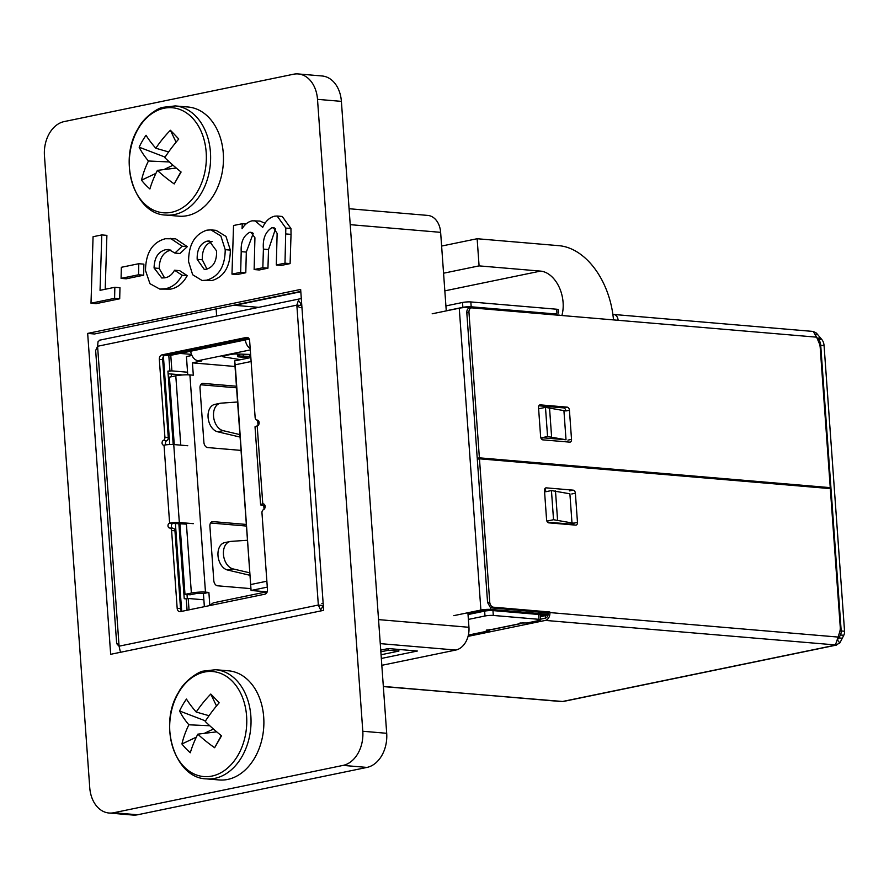 <?xml version="1.0" encoding="UTF-8"?>
<svg xmlns="http://www.w3.org/2000/svg" width="889" height="889" viewBox="0 0 889 889"><rect width="100%" height="100%" fill="white"/><g stroke="black" fill="none" stroke-linecap="round" stroke-linejoin="round"><path stroke-width="1.33" d="M254.865 220.639L262.711 227.373C265.5 221.228 269.456 217.494 274.579 216.194L277.124 216.027L285.825 228.062L284.991 263.177L276.29 264.966L277.135 233.396L273.345 227.651L271.901 227.751C265.4 231.762 262.577 238.885 263.411 249.12L262.833 267.745L254.132 269.545L254.932 237.741L250.942 232.262L249.609 232.351C243.486 235.796 240.675 242.219 241.208 251.643L240.663 272.323L231.973 274.112L233.54 225.506L242.241 223.717L242.075 228.729C244.775 224.384 248.142 221.75 252.165 220.816L259.977 221.083L265.011 223.239M277.124 216.027L282.235 216.46L290.936 228.495L291.036 234.374L290.103 263.611L281.413 265.4L276.29 264.966M275.534 228.74L268.534 249.553L267.945 268.178L259.255 269.978L254.132 269.545M253.243 233.34L246.32 252.076L245.786 272.756L237.085 274.545L231.973 274.112M210.937 229.895L216.06 230.34L225.984 236.407L230.34 250.098C230.173 266.8 223.984 276.968 211.793 280.624L202.103 280.502L192.669 274.757L188.601 261.722C188.546 244.797 194.635 234.285 206.881 230.162L210.937 229.895L220.861 235.974L225.217 249.665C225.05 266.356 218.872 276.535 206.681 280.179L202.103 280.502M89.745 787.632A30.015 21.881 -85.1 0 0 109.047 813.024A30.015 21.881 -85.1 0 0 113.714 812.746L343.087 765.396A30.015 21.881 -85.1 0 0 362.801 731.258L317.506 99.346A30.015 21.881 -85.1 0 0 298.204 73.943A30.015 21.881 -85.1 0 0 293.537 74.231L64.175 121.582A30.015 21.881 -85.1 0 0 44.45 155.708L89.745 787.632M110.669 654.304L323.652 610.343L300.649 289.436L87.667 333.408L110.669 654.304M101.779 234.918L100.046 290.336L114.848 287.28L114.592 298.348L91 303.216L93.067 236.718L101.779 234.918L106.891 235.352L105.213 289.269M114.848 287.28L119.971 287.714L119.704 298.782L96.123 303.649L91 303.216M143.885 264.144L143.662 275.201L126.205 278.802L121.082 278.368L121.349 267.3L138.773 263.711L143.885 264.144M165.754 249.665C158.198 251.631 154.308 257.743 154.075 267.989L161.776 278.001L164.976 277.779C168.943 277.146 172.122 274.623 174.533 270.223L182.123 275.223C177.9 282.902 172.344 287.391 165.465 288.692L159.82 289.092L149.952 283.68L145.507 270.534C145.752 252.898 152.352 242.297 165.31 238.741L175.611 238.819L187.301 246.653L180 253.498L174.889 253.065L168.643 249.476L165.754 249.665L170.866 250.098C163.32 252.065 159.431 258.177 159.187 268.422L164.576 277.857M174.533 270.223L179.656 270.656L187.246 275.657C183.012 283.335 177.467 287.825 170.577 289.125L159.82 289.092M109.047 813.024L132.939 815.057A30.015 21.881 -85.1 0 0 137.595 814.769L366.968 767.418A30.015 21.881 -85.1 0 0 386.693 733.292L341.387 101.368A30.015 21.881 -85.1 0 0 322.085 75.976L298.204 73.943M381.325 658.46L417.352 651.026L388.349 648.559L380.725 650.137M381.814 665.316L455.801 650.048L380.259 643.625M378.536 619.611L468.948 627.29L467.903 612.732M446.267 310.883L440.633 232.34L350.233 224.661M216.638 316.028L216.127 308.872M349.088 208.726L427.765 215.416A20.014 14.591 94.9 0 1 440.633 232.34M468.948 627.29A20.014 14.591 94.9 0 1 455.801 650.048M300.793 291.403L94.49 333.986L87.667 333.408M114.592 298.348L119.704 298.782M138.773 263.711L138.551 274.768L143.662 275.201M138.551 274.768L121.082 278.368M170.499 238.385L182.189 246.22L187.301 246.653M165.465 288.692L170.577 289.125M182.123 275.223L187.246 275.657M154.075 267.989L159.187 268.422M182.189 246.22L174.889 253.065M207.026 241.152C200.192 243.542 196.902 249.609 197.18 259.355L204.226 269.367L206.504 269.211C213.538 266.933 216.883 260.833 216.572 250.92L209.226 240.986L207.026 241.152L211.371 241.519M206.681 280.179L211.793 280.624M225.217 249.665L230.34 250.098M212.138 241.586C205.303 243.975 202.025 250.042 202.303 259.788L206.959 269.1M197.18 259.355L202.303 259.788M240.663 272.323L245.786 272.756M241.208 251.643L246.32 252.076M249.609 232.351L252.154 232.574M262.833 267.745L267.945 268.178M271.901 227.751L274.512 227.973M284.991 263.177L290.103 263.611M285.925 233.94L291.036 234.374M285.825 228.062L290.936 228.495M242.241 223.717L245.975 224.028M701.121 477.649L701.054 476.671L701.121 477.649M838.06 637.657L837.671 639.824M653.871 472.659L653.937 473.637M660.105 473.192L660.183 474.159M468.381 619.411L484.983 615.988A5.912 0.856 -4.1 0 1 493.306 615.444L538.978 619.322A5.912 0.856 -4.1 0 1 540.579 619.789A5.912 0.856 -4.1 0 1 538.712 620.555L526.955 622.978L520.109 623.022L519.176 623.411L519.976 623.645L491.306 629.556A6.89 4.612 78.3 0 0 492.206 629.501L520.876 623.589A6.89 4.612 -101.7 0 1 519.976 623.645L519.932 623.067M546.702 614.744L545.624 614.966L546.635 614.877M545.624 614.966L539.767 614.643M491.295 610.521L484.249 610.343L467.97 613.699M469.036 308.394L468.97 307.572L528.344 312.617A3.934 2.634 -101.7 0 1 528.799 312.706M546.913 614.199L490.606 609.421L490.495 607.776M468.97 307.572A6.89 1 175.9 0 0 459.257 308.205L480.893 610.054A6.89 1 -4.1 0 1 490.606 609.421M522.465 622.745A6.89 4.612 -101.7 0 1 520.876 623.589M480.893 610.054L453.801 615.644M432.165 313.795L459.257 308.205M540.579 619.789L540.223 614.932A5.912 0.856 175.9 0 0 538.634 614.466L492.962 610.587A5.912 0.856 175.9 0 0 484.638 611.132L468.036 614.555M186.423 524.132L172.966 523.41A2.467 1.789 -85.1 0 0 171.344 525.888A2.467 1.789 -85.1 0 0 172.855 528.277M491.306 629.556L486.205 630.212L489.695 630.679L468.381 635.068M489.606 629.545L489.695 630.679M318.34 605.087L321.696 605.376L322.751 606.62L320.618 609.843L318.34 605.087L296.837 305.138L298.437 300.338L301.06 303.971L300.193 305.427L296.837 305.138L299.326 307.361M118.548 644.458C116.07 642.836 116.248 643.414 119.07 646.181L120.215 651.215M264.989 505.541L262.466 505.33A6.89 1 -4.1 0 1 260.61 504.785A6.89 1 -4.1 0 1 262.777 503.885A2.956 2.156 94.9 0 1 263.244 503.863A2.956 2.156 94.9 0 1 265.144 506.43A2.956 2.156 94.9 0 1 263.555 509.608A2.956 2.156 -85.1 0 0 261.966 512.853L267.478 589.707A3.934 2.867 94.9 0 1 264.889 594.185L180.323 611.643A3.934 2.867 94.9 0 1 179.711 611.676A3.934 2.867 94.9 0 1 177.178 608.343L171.599 530.511A2.956 2.156 -85.1 0 0 169.699 528.01A2.956 2.156 -85.1 0 0 169.632 528.01A2.467 1.789 94.9 0 1 169.577 528.01A2.467 1.789 94.9 0 1 167.988 525.666A2.467 1.789 94.9 0 1 169.61 523.121A6.89 1 -4.1 0 1 179.334 522.488L193.324 523.677M187.746 445.733L173.744 444.544A6.89 1 175.9 0 0 164.032 445.178A2.467 1.789 94.9 0 1 163.643 445.2A2.467 1.789 94.9 0 1 162.054 443.089A2.467 1.789 94.9 0 1 163.354 440.433A2.956 2.156 -85.1 0 0 164.91 437.199L159.331 359.367A3.934 2.867 94.9 0 1 161.92 354.889L246.486 337.431A3.934 2.867 94.9 0 1 247.098 337.387A3.934 2.867 94.9 0 1 249.631 340.72L255.143 417.586A2.956 2.156 -85.1 0 0 257.043 420.086A2.956 2.156 -85.1 0 0 257.143 420.086A2.956 2.156 94.9 0 1 257.232 420.086A2.956 2.156 94.9 0 1 259.144 422.897A2.956 2.156 94.9 0 1 257.199 425.953A6.89 1 175.9 0 0 255.021 426.842L260.61 504.785M177.178 608.343L180.534 608.632A3.934 2.867 -85.1 0 0 181.723 611.354M161.92 354.889L165.276 355.167L248.442 338.009M165.276 355.167A3.934 2.867 -85.1 0 0 162.687 359.656L159.331 359.367M163.354 440.433L166.71 440.711A2.956 2.156 -85.1 0 0 168.265 437.488L162.687 359.656M166.71 440.711A2.467 1.789 -85.1 0 0 165.932 444.867M180.534 608.632L174.955 530.8A2.956 2.156 -85.1 0 0 173.055 528.299A2.956 2.156 -85.1 0 0 172.988 528.299L169.766 528.022M99.69 340.309L98.034 341.709L97.579 346.243L95.656 350.533L116.681 643.703M556.614 313.373L551.347 314.473M446.256 310.761L462.858 307.338A5.912 0.856 -4.1 0 1 471.181 306.794L554.336 313.861M558.503 312.984L558.27 309.694A5.912 0.856 175.9 0 0 556.67 309.228L470.837 301.938A5.912 0.856 175.9 0 0 462.513 302.482L445.911 305.905M613.499 319.907A72.531 48.528 78.3 0 0 559.025 245.686L477.137 238.73L479.082 265.878L540.501 271.101A30.015 20.08 -101.7 0 1 563.093 302.46A30.015 20.08 -101.7 0 1 561.881 315.517M300.815 291.725L234.918 305.327L300.815 291.736M486.55 610.143A3.934 2.634 78.3 0 0 487.094 610.754M540.29 615.833L543.379 616.088M573.772 524.377L547.535 522.154M249.242 339.131L170.777 355.333L171.899 370.88L187.557 372.213M171.444 526.755L171.366 525.632M165.51 443.955L165.432 442.833M661.883 474.315L661.816 473.337M182.545 374.969L168.11 373.747M173.188 444.511L167.921 371.113L171.899 370.88M180.045 353.422L191.502 354.389M189.024 609.843L188.212 598.475L203.87 599.797M479.082 265.878L443.567 273.212M258.655 307.35L233.774 305.238M477.137 238.73L441.622 246.053M529.766 312.784L529.977 312.75A3.934 2.867 -85.1 0 1 530.589 312.706A3.934 2.867 -85.1 0 1 531.355 312.928M169.943 371.28L168.821 355.733L164.687 355.378M168.821 355.733L170.777 355.333M187.068 610.254L186.257 598.875L184.234 598.708L178.845 523.488M186.257 598.875L188.212 598.475M163.432 356.567L169.732 444.522M175.377 523.21L181.689 611.321M644.758 471.892L644.825 472.859M566.015 439.766L541.834 437.71L547.568 436.532L566.015 439.766L563.926 410.618L566.537 410.84M573.549 524.955A2.956 1.978 78.3 0 0 573.883 523.132L571.983 522.954L569.893 493.806L551.447 490.561L545.713 491.75L545.446 488.072M543.746 464.269L543.679 463.302M541.968 439.499L541.834 437.71M538.623 408.796L545.479 407.373L563.926 410.618M546.879 521.087L553.536 519.721L551.447 490.561M547.568 436.532L545.479 407.373M571.983 522.954L553.536 519.721M555.481 490.906L557.57 520.065M551.602 436.877L549.513 407.718M170.177 387.726L169.11 387.626M172.266 416.852L171.199 416.763M172.344 417.863L171.288 418.074M182.356 557.547L181.278 557.459M184.445 586.673L183.367 586.584M184.512 587.685L183.467 587.907M398.761 649.448L398.883 651.081L381.059 654.76M398.883 651.081L388.649 650.203L380.848 651.815M388.649 650.203L387.571 648.714M838.094 638.102L838.96 637.924L840.416 634.99A5.912 4.312 -85.1 0 0 841.194 630.968L844.55 631.246L824.07 345.599L820.714 345.31L841.194 630.968M820.714 345.31A9.846 7.179 -85.1 0 0 818.525 339.32L817.458 338.02L820.814 338.309L816.369 333.064L815.98 334.997M818.525 339.32L821.881 339.609L820.814 338.309M838.027 638.847L838.96 637.924L842.316 638.213L843.783 635.279L840.416 634.99M821.881 339.609A9.846 7.179 94.9 0 1 824.07 345.599M844.55 631.246A5.912 4.312 94.9 0 1 843.783 635.279M842.316 638.213L839.805 642.991L835.782 645.092L835.727 644.269M383.337 686.586L563.07 701.521L836.693 645.036L545.357 620.411A6.89 5.023 -85.1 0 0 549.891 612.577L838.127 637.069L835.438 644.881M540.356 616.71L545.69 615.61A1.967 1.434 -85.1 0 0 546.979 613.377L549.846 611.999L493.428 607.198L490.561 607.798L546.935 612.788M544.824 488.783L545.502 488.839M490.561 607.798L487.572 602.498L477.304 459.257L479.46 458.813L489.728 602.053A4.923 3.289 78.3 0 0 493.428 607.198M838.127 637.046L839.783 631.612A9.846 6.59 78.3 0 0 840.249 627.112L830.326 488.617L479.46 458.813M569.571 490.884L573.161 490.15L546.291 487.861A2.956 1.978 -101.7 0 0 545.902 487.883A2.956 1.978 -101.7 0 0 544.49 490.606L546.579 519.765A2.956 1.978 -101.7 0 0 548.802 522.854L575.661 525.132A2.956 1.978 -101.7 0 0 576.05 525.11A2.956 1.978 -101.7 0 0 577.472 522.388L575.383 493.228L571.794 493.973M573.161 490.15A2.956 1.978 -101.7 0 1 575.383 493.228M549.846 611.999L549.891 612.577M468.059 636.368L545.357 620.411M548.235 612.332L548.28 612.91A4.678 3.412 94.9 0 1 545.201 618.222L540.534 619.189M523.432 622.722L522.199 622.978M490.472 629.523L489.617 629.701M613.577 319.44L613.466 319.429A1.967 1.434 94.9 0 1 614.199 319.962M468.603 308.483L471.326 307.916A4.923 3.289 78.3 0 1 471.981 307.883L618.122 320.296A6.89 5.023 -85.1 0 0 613.688 314.462A6.89 5.023 -85.1 0 0 612.888 314.484M826.937 488.339L830.248 487.65L479.382 457.835L468.97 312.45L466.814 312.895L477.237 458.279L481.527 458.991M466.814 312.895C466.769 309.994 467.536 308.516 469.114 308.472M479.382 457.835L477.237 458.279M565.826 410.774A2.956 1.978 78.3 0 0 563.626 407.895L538.867 405.784M563.626 407.895L567.204 407.151L540.345 404.873A2.956 1.978 -101.7 0 0 539.956 404.895A2.956 1.978 -101.7 0 0 538.534 407.618L540.623 436.766A2.956 1.978 -101.7 0 0 542.846 439.855L569.716 442.133A2.956 1.978 -101.7 0 0 570.105 442.111A2.956 1.978 -101.7 0 0 571.527 439.388L569.427 410.24L565.849 410.974M567.204 407.151A2.956 1.978 -101.7 0 1 569.427 410.24M830.248 487.65L820.214 347.61A9.846 6.59 78.3 0 0 819.102 342.976L816.624 337.164L618.122 320.296M471.326 307.916A4.923 3.289 78.3 0 0 468.97 312.45M813.813 331.753L816.369 333.064M812.968 331.43L613.688 314.462M813.324 331.575L816.624 337.164M191.946 355.444L186.434 356.578L187.746 374.814M204.359 606.676L203.425 593.552L208.882 592.418L209.771 604.764L211.304 604.442M267.289 587.129L251.076 590.474L266.778 591.807M251.12 361.512L235.207 364.801L251.076 590.474L234.629 360.912L250.842 357.556M250.287 349.922L198.114 360.69L201.525 360.978L192.424 362.856L193.313 375.202L189.902 374.914L205.47 592.13L208.882 592.418M237.574 402.006L221.105 403.15A14.002 9.368 78.3 0 0 220.261 403.273L214.805 404.395A14.002 9.368 78.3 0 0 208.137 417.919A14.002 9.368 78.3 0 0 217.616 431.776L240.086 437.077M200.658 384.77L236.552 387.826M247.475 540.245L231.007 541.39A14.002 9.368 78.3 0 0 230.173 541.501L224.717 542.623A14.002 9.368 78.3 0 0 218.049 556.158A14.002 9.368 78.3 0 0 227.517 570.005L249.998 575.305M210.56 523.01L246.464 526.055M179.922 523.577L184.99 594.374L190.113 594.808L196.48 593.485L203.425 593.552M250.598 354.444L250.742 356.411A5.001 0.722 -4.1 0 1 249.987 356.367L239.752 356.022L238.23 356.833L244.942 357.4A5.001 0.722 -4.1 0 1 245.553 357.478L248.698 358M240.519 359.689L223.161 356.811A5.001 0.722 -4.1 0 1 222.417 356.489A5.001 0.722 -4.1 0 1 223.995 355.844L230.54 354.489A5.001 0.722 -4.1 0 1 236.83 353.989L250.62 354.444M235.018 366.479L192.424 362.856M220.261 403.273A14.002 9.368 78.3 0 0 213.593 416.797A14.002 9.368 78.3 0 0 223.072 430.643L239.908 434.621M241.041 450.401L207.659 447.567A5.001 3.345 -101.7 0 1 203.892 442.344L200.003 388.037A5.001 3.345 -101.7 0 1 202.403 383.426A5.001 3.345 -101.7 0 1 203.059 383.392L236.441 386.226M250.954 588.64L217.561 585.795A5.001 3.345 -101.7 0 1 213.793 580.573L209.904 526.266A5.001 3.345 -101.7 0 1 212.304 521.654A5.001 3.345 -101.7 0 1 212.96 521.621L246.353 524.454M230.173 541.501A14.002 9.368 78.3 0 0 223.506 555.025A14.002 9.368 78.3 0 0 232.985 568.882L249.82 572.849M205.47 592.13A10.001 1.445 175.9 0 0 191.368 593.052L186.346 523.088M184.99 594.374L191.368 593.052M180.767 445.145L175.8 375.836L169.421 377.147L174.255 444.589M175.8 375.836A10.001 1.445 -4.1 0 1 189.902 374.914M245.297 339.942A10.001 6.69 78.3 0 0 250.187 348.521M198.114 360.69A10.001 6.69 -101.7 0 1 190.691 351.222M210.649 605.387A10.001 6.69 -101.7 0 1 214.138 602.675L267.245 591.707M267.1 592.107A10.001 6.69 78.3 0 0 265.289 594.063M250.954 584.495L266.867 581.206M264.033 509.308L263.766 505.43M258.032 425.531L257.654 420.186M234.629 360.912L235.207 364.801M171.21 374.002L171.41 376.736M187.023 594.541L187.312 598.653M143.318 202.648A52.718 38.427 -85.1 0 0 197.58 191.446A52.718 38.427 -85.1 0 0 192.302 117.87A52.718 38.427 -85.1 0 0 138.051 129.072A52.718 38.427 -85.1 0 0 143.318 202.648M165.932 215.071L178.778 216.171A54.774 39.927 -85.1 0 0 214.349 193.991A54.774 39.927 -85.1 0 0 220.572 138.428A54.774 39.927 -85.1 0 0 188.057 107.013L175.211 105.924L162.709 107.347C159.009 107.658 144.229 116.27 138.139 128.549C117.581 161.087 134.728 214.538 165.932 215.071A54.774 39.927 -85.1 0 0 201.503 192.902A54.774 39.927 -85.1 0 0 207.726 137.339A54.774 39.927 -85.1 0 0 175.211 105.924M169.377 161.965L148.441 160.998A89.633 39.649 26 0 1 139.162 147.196A85.055 76.999 -1.7 0 1 146.04 135.284A89.633 26.481 -146.2 0 0 155.808 148.241A89.633 57.896 139.8 0 1 170.377 130.261A85.055 14.257 53.2 0 1 174.477 134.472A85.055 14.257 53.2 0 1 178.745 139.028A89.633 44.728 -46.7 0 0 164.776 157.631A89.633 26.481 -146.2 0 0 181.1 172.022A85.055 0.7 119.8 0 1 174.222 183.934L180.889 171.844M148.441 160.998A89.633 57.896 139.8 0 0 141.529 180.189A85.055 63.43 174.4 0 0 145.44 184.723A85.055 63.43 174.4 0 0 149.897 188.957A89.633 44.728 -46.7 0 1 157.397 170.377A89.633 39.649 26 0 0 174.222 183.934M157.397 170.377L176.278 168.043M141.529 180.189L155.942 173.344M163.865 169.577L173.022 165.232M155.808 148.241L168.632 151.93M170.377 130.261L176.078 142.184M139.162 147.196L165.098 157.12M183.734 766.44A52.718 38.427 -85.1 0 0 237.996 755.239A52.718 38.427 -85.1 0 0 232.718 681.663A52.718 38.427 -85.1 0 0 178.467 692.864A52.718 38.427 -85.1 0 0 183.734 766.44M206.348 778.864L219.194 779.953A54.774 39.927 -85.1 0 0 254.765 757.784A54.774 39.927 -85.1 0 0 260.988 702.221A54.774 39.927 -85.1 0 0 228.473 670.806L215.627 669.717L203.125 671.139C199.414 671.451 184.645 680.063 178.556 692.342C157.986 724.879 175.144 778.331 206.348 778.864A54.774 39.927 -85.1 0 0 241.919 756.695A54.774 39.927 -85.1 0 0 248.142 701.132A54.774 39.927 -85.1 0 0 215.627 669.717M209.782 725.757L188.857 724.791A89.633 39.649 26 0 1 179.578 710.989A85.055 76.999 -1.7 0 1 186.457 699.076A89.633 26.481 -146.2 0 0 196.225 712.033A89.633 57.896 139.8 0 1 210.782 694.053A85.055 14.257 53.2 0 1 214.894 698.265A85.055 14.257 53.2 0 1 219.15 702.821A89.633 44.728 -46.7 0 0 205.181 721.412A89.633 26.481 -146.2 0 0 221.517 735.814A85.055 0.7 119.8 0 1 214.638 747.727L221.305 735.636M188.857 724.791A89.633 57.896 139.8 0 0 181.934 743.982A85.055 63.43 174.4 0 0 185.857 748.516A85.055 63.43 174.4 0 0 190.302 752.75A89.633 44.728 -46.7 0 1 197.814 734.17A89.633 39.649 26 0 0 214.638 747.727M197.814 734.17L216.694 731.836M181.934 743.982L196.347 737.137M204.281 733.369L213.438 729.024M196.225 712.033L209.037 715.723M210.782 694.053L216.494 705.977M179.578 710.989L205.515 720.912M137.595 814.769L113.714 812.746M341.387 101.368L317.506 99.346M386.693 733.292L362.801 731.258M366.968 767.418L343.087 765.396M263.411 249.12L268.534 249.553M484.638 611.132L484.983 615.988M492.962 610.587L493.306 615.444M538.634 614.466L538.978 619.322M486.961 629.868L487.005 630.445M164.032 445.178L169.61 523.121L172.966 523.41M179.334 522.488L173.744 444.544M263.689 503.963L262.777 503.885L257.199 425.953M296.837 305.138L97.579 346.277L119.082 646.181L318.34 605.042M164.91 437.199L168.265 437.488M247.698 337.531L246.486 337.431M171.599 530.511L174.955 530.8M556.97 313.306L556.67 309.228M471.181 306.794L470.837 301.938M462.858 307.338L462.513 302.482M444.833 290.847L540.501 271.101M301.704 304.149A3.934 2.867 -85.1 0 0 301.293 304.194A3.934 2.634 -101.7 0 0 300.771 304.216A3.934 2.634 -101.7 0 0 300.693 304.238L300.771 304.216A3.934 3.934 0 0 1 301.704 304.138M301.949 307.483A3.934 0.567 175.9 0 0 300.804 307.572M323.152 603.32A3.934 0.567 175.9 0 0 321.862 603.431M837.582 640.169L839.805 642.991M487.572 602.498L489.728 602.053M383.326 686.419L562.004 701.61M561.981 701.61L835.782 645.092M540.345 404.873L539.59 405.028M567.938 440.133L571.527 439.388M546.291 487.861L545.535 488.017M573.883 523.132L577.472 522.388M545.69 615.61L545.201 618.222M546.979 613.377L548.28 612.91M227.517 570.005L232.985 568.882M211.693 521.887L212.96 521.621M201.781 383.648L203.059 383.392M217.616 431.776L223.072 430.643M243.275 355.8L243.164 354.2M239.752 356.022L239.608 354.078M249.987 356.367L249.842 354.422M223.161 356.811L223.106 356.067M238.352 356.311L238.185 354.033M173.055 528.299L169.699 528.01M99.168 340.276L301.304 298.548M559.837 315.195L530.589 312.706M614.077 319.807L613.488 319.751M237.563 356.633L237.374 354.011"/></g></svg>
